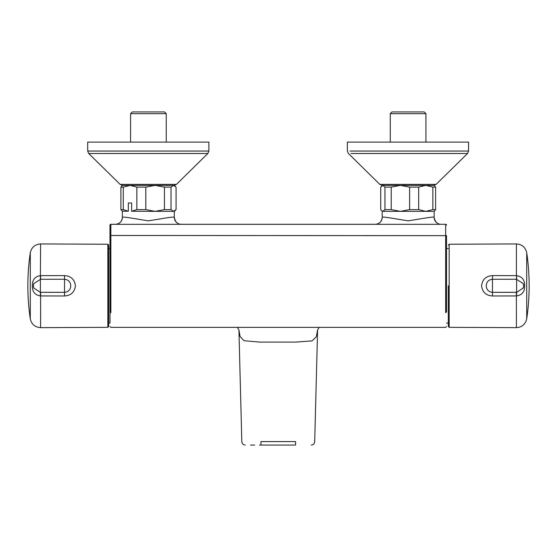 <?xml version="1.0" encoding="UTF-8"?>
<svg xmlns="http://www.w3.org/2000/svg" width="557" height="557" viewBox="0 0 557 557"><rect width="100%" height="100%" fill="white"/><g stroke="black" fill="none" stroke-linecap="round" stroke-linejoin="round"><path stroke-width="0.84" d="M88.333 151.038L208.875 151.038L207.845 153.509L89.357 153.509M350.026 151.038L468.562 151.038L467.525 153.509L351.021 153.509M390.269 113.67L391.996 111.936L424.197 111.936L425.931 113.67L390.269 113.67L390.269 142.098M317.615 329.869L316.334 336.707L312.108 340.877L295.572 342.102L259.764 342.102L244.043 340.717L240.088 336.498L238.897 329.869M260.948 441.597L295.572 441.597M448.301 285.79L448.301 326.479L448.301 285.79M109.98 312.143L109.98 235.653L109.98 323.039L108.699 323.039M207.845 153.509L176.423 184.388L120.152 184.388L122.575 185.384L130.06 185.384L123.271 187.11L123.271 209.62L128.333 211.235L128.333 203.006L131.64 203.006L131.64 211.256L155.118 211.347L164.44 209.62L164.44 187.11L155.118 185.384L173.721 185.384M121.607 224.318L115.452 224.29A6.928 6.928 -90 0 0 122.373 217.362L122.373 217.362C121.983 216.29 134.432 218.643 148.343 220.857C162.178 218.657 174.689 216.283 174.306 217.362A6.928 6.928 90 0 0 181.234 224.29L175.19 224.318M131.64 211.256L136.855 209.62L136.855 187.11L130.06 185.384L155.118 185.384L145.802 187.11L145.802 209.62L155.118 211.347L173.547 211.347L176.075 209.62L176.075 187.11L173.547 185.384L171.02 187.11L171.02 209.62L173.547 211.347L174.306 211.347L174.306 217.362C175.218 221.923 177.509 224.234 181.171 224.29M433.673 185.384L436.103 184.388L379.832 184.388L382.833 185.384L380.723 187.11L380.723 209.62L381.559 210.706L382.833 211.347L400.42 211.347L409.618 209.62L409.618 187.11L400.42 185.384L391.223 187.11L391.223 209.62L400.42 211.347L434.14 211.347L434.14 217.362A6.928 6.928 90 0 0 441.067 224.29L435.024 224.318M381.441 224.318L375.279 224.29A6.928 6.928 -90 0 0 382.206 217.362L382.206 217.362C381.817 216.29 394.259 218.643 408.17 220.857C422.011 218.657 434.523 216.283 434.14 217.362C435.052 221.923 437.336 224.234 441.005 224.29M132.315 111.936L164.517 111.936L166.251 113.67L130.582 113.67L132.315 111.936M120.152 184.388L88.73 153.509L87.693 151.038L87.693 142.098L208.875 142.098L208.875 151.038M40.626 279.273L33.761 283.562L33.399 285.79L33.754 288.018L40.313 292.314L64.549 292.334C68.414 291.882 70.488 289.703 70.767 285.79C70.481 281.877 68.414 279.698 64.549 279.252L40.626 279.273L40.598 275.645L64.528 275.611C71.004 276.049 74.631 279.447 75.411 285.79C74.638 292.14 71.011 295.53 64.528 295.976L40.396 295.941C34.91 295.05 32.222 291.666 32.327 285.79C32.222 279.92 34.91 276.537 40.396 275.645L40.598 243.945L107.835 244.238L108.699 245.108L108.699 326.479L107.835 327.342L107.835 244.238M108.699 285.79L108.699 245.108M516.374 279.273L492.451 279.252C488.586 279.698 486.512 281.877 486.233 285.79C486.519 289.703 488.586 291.882 492.451 292.334L516.687 292.314L523.239 288.018L523.601 285.79L523.246 283.569L516.374 279.273L516.604 275.645C522.09 276.537 524.778 279.92 524.673 285.79C524.778 291.666 522.09 295.05 516.604 295.941L492.472 295.976C485.996 295.53 482.369 292.14 481.589 285.79C482.362 279.447 485.989 276.049 492.472 275.611L516.402 275.645L516.402 243.945C522.034 244.349 525.474 247.308 526.72 252.808L526.72 318.771A225.056 225.056 0 0 0 526.72 252.808M523.239 288.018L523.246 288.018A6.928 6.928 0 0 0 523.246 283.569L523.239 283.562M379.832 184.388L348.41 153.509L347.373 151.038L347.373 142.098L468.562 142.098L468.562 151.038M381.559 210.706L382.833 211.347L384.943 209.62L384.943 187.11L382.833 185.384L425.764 185.384L418.669 187.11L418.669 209.62L425.764 211.347L432.852 209.62L432.852 187.11L425.764 185.384L432.552 185.384M400.42 185.384L383.383 185.384M429.029 185.384L434.14 185.384L435.623 187.11L435.623 209.62L434.14 211.347M381.559 186.024L382.833 185.384M384.943 187.11L391.223 187.11M384.943 209.62L391.223 209.62M409.618 209.62L418.669 209.62M432.852 209.62L435.623 209.62M409.618 187.11L418.669 187.11M432.852 187.11L435.623 187.11M33.754 288.018L33.761 288.018A6.928 6.928 0 0 1 33.754 283.569L33.761 283.562M123.431 185.384L122.846 185.384M115.515 224.29C119.595 223.907 121.886 221.602 122.373 217.362L122.373 211.2L120.904 209.62L120.904 187.11L122.519 185.384L130.06 185.384M148.413 211.347L155.118 211.347M173.547 211.347L174.459 211.347L175.399 210.407M122.707 211.2L128.333 211.235M120.904 209.62L123.271 209.62M136.855 209.62L145.802 209.62M164.44 209.62L171.02 209.62M120.904 187.11L123.271 187.11M136.855 187.11L145.802 187.11M164.44 187.11L171.02 187.11M169.349 185.384L155.118 185.384L174.459 185.384L175.399 186.323M434.342 224.318L110.85 224.318L109.98 225.181A0.863 0.863 180 0 1 110.85 224.29L109.98 225.181L109.98 235.653L110.85 235.479L110.85 312.7M295.572 441.792L295.572 445.064C315.791 445.064 315.791 445.064 295.572 445.064L260.948 445.064C240.728 445.064 240.728 445.064 260.948 445.064L260.948 441.792M250.497 445.064L254.653 445.064M259.451 445.064L260.948 445.064M109.98 326.506L110.85 327.37L303.488 327.37M445.663 312.7L445.663 224.29A0.863 0.863 86.6 0 1 446.533 225.153L446.533 225.119M115.452 224.29L110.85 224.29L110.85 235.479L446.533 235.653L446.533 312.143M445.663 224.29L446.533 225.153L445.663 224.29L441.067 224.29M375.279 224.29L181.234 224.29M30.28 252.808A225.056 225.056 0 0 0 30.28 318.771L30.28 252.808C31.526 247.308 34.966 244.349 40.598 243.945M40.396 295.941L40.396 275.645M64.528 295.976L64.528 275.611M448.301 245.108L449.165 244.238L449.165 327.342L516.402 327.641L516.374 292.314M492.472 275.611L492.472 295.976M516.604 275.645L516.604 295.941M30.28 318.771C31.526 324.278 34.966 327.231 40.598 327.641L40.626 292.314M319.133 327.37L317.587 329.981L314.698 441.694C314.454 443.748 313.299 444.869 311.238 445.064M237.379 327.37L238.925 329.981L241.815 441.694C242.058 443.748 243.214 444.869 245.275 445.064M448.301 323.039L446.533 323.039M130.582 142.098L130.582 113.67M449.165 327.342L448.301 326.479M526.72 318.771C525.474 324.278 522.034 327.231 516.402 327.641M436.103 184.388L467.525 153.509M449.165 244.238L516.402 243.945M107.835 327.342L40.598 327.641M176.423 184.388L173.993 185.384M166.251 142.098L166.251 113.67M375.341 224.29C379.428 223.907 381.712 221.602 382.206 217.362L382.206 211.347M301.817 327.37L445.663 327.37L446.533 326.506M445.663 224.318L446.533 225.181M110.85 224.29L109.987 225.119M382.005 224.318L174.508 224.318M110.85 224.318L122.171 224.318M109.98 248.547L108.699 248.547M448.301 248.547L446.533 248.547M425.931 142.098L425.931 113.67"/></g></svg>
